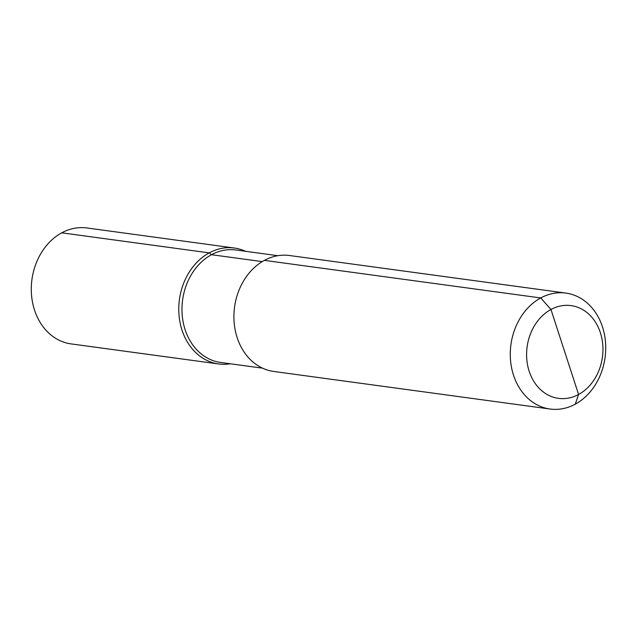 <?xml version="1.0" encoding="UTF-8"?>
<svg xmlns="http://www.w3.org/2000/svg" width="637" height="637" viewBox="0 0 637 637"><rect width="100%" height="100%" fill="white"/><g stroke="black" fill="none" stroke-linecap="round" stroke-linejoin="round"><path stroke-width="0.96" d="M262.548 368.162L220.609 362.461A56.749 46.087 -82.3 0 1 185.088 329.6A56.749 46.087 97.7 0 1 192.358 273.018A56.749 46.087 97.7 0 1 235.905 249.999L277.836 255.7M230.299 363.775A58.5 47.512 -82.3 0 1 218.618 363.958A58.5 47.512 -82.3 0 1 181.999 330.085A58.5 47.512 -82.3 0 1 189.484 271.752A58.5 47.512 -82.3 0 1 234.376 248.024A58.5 47.512 -82.3 0 1 245.587 251.32M218.618 363.958L71.129 343.908A58.5 47.512 -82.3 0 1 34.509 310.028A58.5 47.512 97.7 0 1 42.002 251.703A58.5 47.512 97.7 0 1 86.895 227.966L234.376 248.024M273.759 371.459A58.5 47.512 -82.3 0 1 237.139 337.578A58.5 47.512 97.7 0 1 244.624 279.245A58.5 47.512 97.7 0 1 289.517 255.517L565.887 293.092A58.5 47.512 97.7 0 0 520.994 316.82A58.5 47.512 97.7 0 0 513.502 375.153A58.5 47.512 -82.3 0 0 550.121 409.034L273.759 371.459M550.121 409.034A58.5 47.512 -82.3 0 0 595.014 385.297A58.5 47.512 -82.3 0 0 602.506 326.972A58.5 47.512 97.7 0 0 565.887 293.092M600.373 332.705A46.804 38.005 -82.3 0 1 578.579 394.47A46.804 38.005 -82.3 0 1 529.172 371.252A46.804 38.005 97.7 0 1 550.965 309.494A46.804 38.005 97.7 0 1 600.373 332.705M61.757 232.823L209.239 252.881L211.516 254.712L262.237 261.608M264.379 260.374L540.749 297.949L550.965 309.494L578.579 394.47L575.259 404.177L578.579 394.47L564.772 351.982"/></g></svg>
